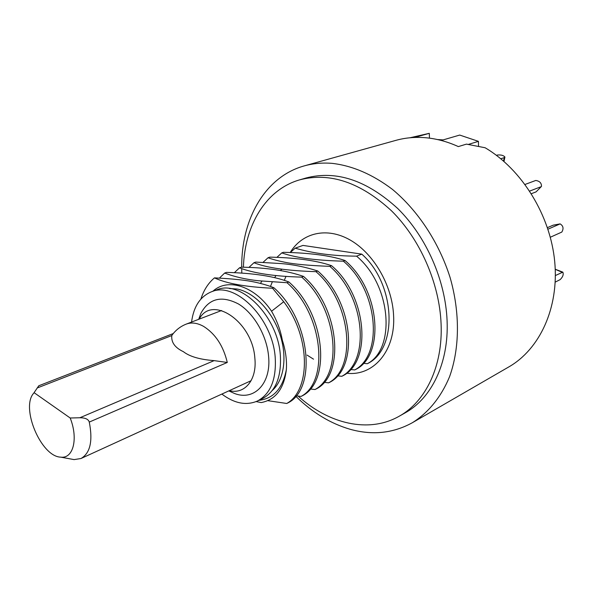 <?xml version="1.0" encoding="UTF-8"?>
<svg xmlns="http://www.w3.org/2000/svg" width="593" height="593" viewBox="0 0 593 593"><rect width="100%" height="100%" fill="white"/><g stroke="black" fill="none" stroke-linecap="round" stroke-linejoin="round"><path stroke-width="0.89" d="M258.822 400.357C273.536 398.674 282.72 388.415 286.36 369.595C286.968 360.188 285.633 350.426 282.35 340.3C280.511 330.138 276.909 320.45 271.55 311.229C254.634 285.885 227.579 277.531 212.931 291.245M256.146 401.594L261.224 402.573C275.626 399.749 284.01 388.756 286.36 369.595M200.894 299.08C203.71 290.177 208.232 283.113 214.466 277.872C226.326 283.491 245.687 286.953 272.558 288.25L283.721 301.726L271.55 311.229M267.858 400.668L286.738 403.485C310.628 390.357 310.888 337.143 283.721 301.726M286.738 403.485L288.561 402.588C316.729 387.829 310.48 319.99 273.892 287.738L272.558 288.25M214.466 277.872C232.871 278.769 246.547 280.23 255.501 282.261C262.773 283.884 268.903 285.707 273.892 287.738M219.41 278.11L224.665 273.054L226.556 272.387C253.715 273.121 274.5 276.331 288.91 282.001L287.042 282.713L258.518 280.756C246.154 279.473 234.865 276.909 224.665 273.054M287.042 282.713C323.659 314.816 329.085 381.907 301.059 396.42L302.83 395.538C331.257 380.461 325.031 313.556 288.91 282.001M296.129 395.835L301.059 396.42M234.331 272.721L239.498 267.821L241.344 267.169C266.546 267.599 287.271 270.682 303.52 276.42L301.696 277.116C274.522 276.412 253.789 273.314 239.498 267.821M301.696 277.116C337.587 308.212 343.488 374.428 315.002 389.534L316.729 388.682C345 374.131 339.589 307.471 303.52 276.42M310.287 389.001L315.002 389.534M248.867 267.473L253.952 262.721L255.746 262.084L281.297 263.581C293.061 264.493 305.21 266.961 317.737 270.986L315.965 271.661C287.301 270.779 266.635 267.791 253.952 262.721M315.965 271.661C351.805 302.267 356.904 368.253 328.581 382.833L330.271 382.003C358.528 367.067 353.732 302.059 317.737 270.986M324.067 382.337L328.581 382.833M263.04 262.365L268.043 257.747L269.793 257.132C291.007 257.599 314.364 259.69 331.576 265.694L329.856 266.353C309.22 265.56 294.321 264.219 285.137 262.306C277.976 260.853 272.283 259.334 268.043 257.747M329.856 266.353C365.614 296.989 370.121 361.345 341.82 376.296L343.466 375.488C372.115 360.462 366.793 295.373 331.576 265.694M337.499 375.836L341.82 376.296M276.864 257.384L281.779 252.9L283.484 252.299C314.164 253.07 332.465 256.25 345.067 260.542L343.384 261.187C328.893 260.809 315.928 259.823 304.491 258.237C295.292 256.791 287.724 255.012 281.779 252.9M343.384 261.187C378.371 290.451 383.404 354.888 354.725 369.928L356.334 369.135C384.575 354.725 380.558 290.414 345.067 260.542M350.574 369.498L354.725 369.928M363.331 363.316L367.312 363.717L368.49 363.138C398.259 347.557 395.405 283.758 361.812 254.145L302.993 245.42L295.181 248.171L290.34 252.536M361.812 254.145L356.563 256.146C391.832 285.611 395.575 349.292 367.312 363.717M356.563 256.146C333.548 256.043 313.089 253.389 295.181 248.171M286.011 276.323L284.262 280.363M307.063 355.088L313.519 359.165M281.905 269.2L280.452 270.482M276.041 275.523L274.626 277.635M272.291 281.949L270.467 286.463M261.921 281.112L260.446 283.417M295.774 396.265C312.341 412.55 330.494 423.565 350.241 429.31C372.441 435.484 393.152 433.29 412.365 422.72C428.22 412.81 441.118 397.132 449.568 376.696C459.716 348.439 460.175 312.696 450.094 277.517C438.998 242.53 418.072 210.752 392.536 189.463C372.708 174.453 352.59 165.751 332.184 163.364C322.414 162.578 313.141 163.416 304.35 165.862C264.901 176.699 241.351 219.284 241.707 267.184M241.714 268.636L241.818 273.158M304.35 165.862L395.887 140.363C404.574 137.939 413.677 137.005 423.194 137.546C434.869 138.251 446.581 141.267 458.337 146.59L466.439 144.121L485.118 147.753C521.907 169.368 550.371 215.385 554.722 261.676C559.088 308.012 539.645 349.255 508.861 366.897L412.365 422.72M38.782 385.769L33.779 393.107C20.355 407.495 41.036 456.677 60.708 457.144C73.198 458.982 78.476 438.864 70.196 418.006L79.87 417.754C85.251 417.754 88.387 419.192 89.276 422.075C92.99 441.073 90.225 453.222 80.967 458.522L74.088 459.605L71.108 459.056M34.127 392.692L70.196 418.006M172.719 334.23L171.822 335.549C171.088 342.317 174.942 347.691 183.385 351.679C189.649 356.563 199.908 359.551 214.147 360.626L227.282 362.464L89.276 422.075M478.551 146.293L478.418 141.349L459.701 135.063L441.236 140.459M443.134 139.904L437.523 139.563M429.48 138.147L429.288 133.329L409.956 137.769M478.418 141.349L468.374 144.418M429.288 133.329L414.596 137.457M555.218 282.12L560.155 279.614C562.846 276.968 563.743 274.485 562.853 272.15L555.382 275.537M555.248 269.229L562.853 272.15M550.326 237.237L561.816 232.071C563.854 228.564 563.291 225.837 560.133 223.895L547.962 229.187M547.45 227.63L553.217 225.155L560.133 223.895M541.476 186.417L536.079 191.873L541.476 186.417C541.594 183.074 539.689 181.087 535.753 180.457L525.072 184.445M541.016 186.728L529.69 191.072M536.079 191.873L531.38 193.689M503.531 161.051L504.272 157.612L504.917 157.056C503.583 155.381 501.078 154.706 497.416 155.032L496.46 155.344M504.272 157.612L500.818 158.768M243.426 267.243C244.605 225.577 265.679 189.582 299.673 179.849C329.901 171.992 360.537 182.333 391.558 210.863C420.14 239.172 439.48 283.254 441.088 323.904C442.956 366.355 425.552 401.772 399.096 416.286C368.646 433.609 328.596 423.839 298.109 396.08M346.646 373.227C373.405 376.525 395.894 350.826 393.559 314.942C392.062 285.055 373.538 253.315 350.189 240.039C326.832 226.659 302.178 232.701 290.177 252.529M299.673 179.849L306.173 177.959C336.394 170.109 366.963 180.339 397.873 208.654C426.352 236.755 445.565 280.541 447.1 320.961C448.871 363.175 431.445 398.444 404.997 412.958L399.096 416.286M229.409 288.532L236.992 289.006C253.73 292.119 271.772 310.628 279.644 333.466C287.568 356.297 284.21 380.069 272.283 390.476M191.561 322.058C193.629 306.514 200.256 296.426 211.449 291.786C235.339 281.03 272.824 318.567 275.226 357.787C276.42 379.579 270.475 393.997 257.399 401.038L262.447 398.622C275.545 391.58 281.512 377.2 280.356 355.496C278.028 316.432 240.625 279.11 216.712 289.866L211.449 291.786M221.849 394.078C234.398 403.477 246.251 405.797 257.399 401.038M198.751 319.182L200.871 313.356C209.047 298.346 221.597 295.232 238.527 304.009C253.908 313.319 266.768 335.527 268.577 356.193C271.438 383.552 254.16 401.135 234.583 393.515L228.928 390.95M199.218 319.116C211.886 294.38 252.566 321.547 254.857 358.194C257.169 379.787 244.739 394.686 229.306 390.661M37.144 388L171.822 335.549M214.147 360.626L79.87 417.754M172.118 335.023C175.832 329.982 180.561 326.335 186.306 324.082C191.569 322.14 197.35 322.918 203.644 326.417C215.481 333.941 223.361 345.956 227.282 362.464M555.256 269.318L562.023 272.224M552.921 225.244L559.836 223.984M60.708 457.144L74.088 459.605M33.779 393.107L35.039 391.232M38.782 385.761L173.252 333.555M80.967 458.522L251.121 380.684M186.306 324.082L221.604 310.51M503.976 161.437L504.917 157.056M198.699 319.316L200.871 313.356M228.802 390.891L234.583 393.515"/></g></svg>
